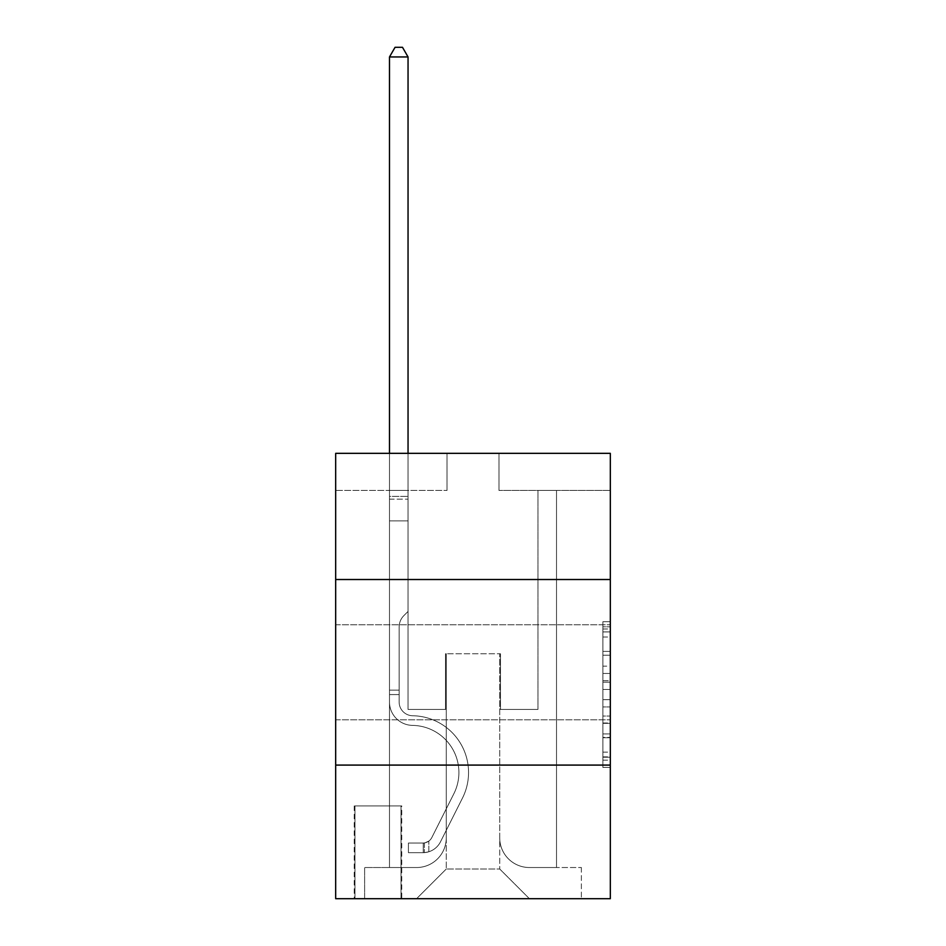 <?xml version="1.0" encoding="UTF-8"?>
<svg xmlns="http://www.w3.org/2000/svg" width="946" height="946" viewBox="0 0 946 946"><rect width="100%" height="100%" fill="white"/><g stroke="black" fill="none" stroke-linecap="round" stroke-linejoin="round"><path stroke-width="0.71" stroke-dasharray="4.73 3.55" d="M602.898 666.161L602.898 689.468L610.324 689.468L610.324 760.146L610.324 628.995L610.324 689.468L602.898 689.468L602.898 626.808L602.898 767.431L602.898 621.711L602.898 757.226L610.324 757.226L602.898 757.226L610.324 757.226L602.898 757.226L602.898 733.919L602.898 767.431L610.324 767.431L610.324 621.711L610.324 756.871L610.324 699.673L602.898 699.673L610.324 699.673L610.324 733.919L610.324 631.916L602.898 631.916L610.324 631.916L610.324 767.431L610.324 628.995L610.324 767.431L602.898 767.431L602.898 621.711L610.324 621.711L610.324 628.995L610.324 621.711L610.324 628.995L610.324 621.711L610.324 626.808L610.324 621.711L602.898 621.711L602.898 631.916L610.324 631.916L602.898 631.916L602.898 666.161L610.324 666.161M610.324 672.299L610.324 719.811L610.324 672.299M335.676 672.299L335.676 719.811L335.676 672.299M401.743 805.909L354.23 805.909L401.743 805.909L401.743 898.7L354.23 898.7L401.743 898.7M354.23 805.909L354.23 898.7M610.324 680.73L610.324 673.446L610.324 680.73L602.898 680.73L602.898 651.404L602.898 737.738L602.898 716.063L610.324 716.063L602.898 716.063L602.898 767.431L610.324 767.431L602.898 767.431L610.324 767.431L602.898 767.431L602.898 621.711L610.324 621.711L602.898 621.711L610.324 621.711L602.898 621.711L602.898 680.73L610.324 680.73M610.324 765.089L610.324 898.7L335.676 898.7L335.676 765.089L610.324 765.089L610.324 453.335L498.98 453.335L610.324 453.335L610.324 490.442L610.324 453.335L335.676 453.335L447.02 453.335L335.676 453.335L335.676 490.442L447.02 490.442L335.676 490.442L335.676 453.335L335.676 579.52L610.324 579.52L335.676 579.52L335.676 765.089L610.324 765.089L335.676 765.089M389.492 490.442L389.492 867.529L416.583 867.529A29.693 29.693 0 0 0 446.276 837.837L446.276 653.745L446.276 869.007L446.276 653.745L446.276 869.007L446.276 653.745L499.725 653.745L499.725 837.837A29.693 29.693 0 0 0 529.417 867.529L556.508 867.529L556.508 490.442L556.508 867.529L556.508 490.442L556.508 867.529L556.508 490.442L556.508 867.529L556.508 490.442L556.508 867.529L556.508 490.442L556.508 867.529L556.508 490.442L556.508 867.529L556.508 490.442L556.508 867.529L556.508 490.442L556.508 867.529L556.508 490.442L556.508 867.529L556.508 490.442L556.508 867.529L556.508 490.442L556.508 867.529L556.508 490.442L556.508 867.529L556.508 490.442L556.508 867.529L556.508 490.442L556.508 867.529L556.508 490.442L556.508 867.529L556.508 490.442L556.508 867.529L556.508 490.442L556.508 867.529L581.376 867.529L529.417 867.529L556.508 867.529L529.417 867.529L556.508 867.529L529.417 867.529L556.508 867.529L529.417 867.529L556.508 867.529L529.417 867.529L556.508 867.529L529.417 867.529L556.508 867.529L529.417 867.529L556.508 867.529L529.417 867.529L556.508 867.529L529.417 867.529L556.508 867.529L529.417 867.529L556.508 867.529L529.417 867.529L556.508 867.529L529.417 867.529L556.508 867.529L529.417 867.529L556.508 867.529L529.417 867.529L556.508 867.529L529.417 867.529L556.508 867.529L529.417 867.529L556.508 867.529L556.508 490.442L537.955 490.442L556.508 490.442L537.955 490.442L556.508 490.442L537.955 490.442L556.508 490.442L537.955 490.442L556.508 490.442L537.955 490.442L556.508 490.442L537.955 490.442L556.508 490.442L537.955 490.442L556.508 490.442L537.955 490.442L556.508 490.442L537.955 490.442L556.508 490.442L537.955 490.442L556.508 490.442L537.955 490.442L556.508 490.442L537.955 490.442L556.508 490.442L537.955 490.442L556.508 490.442L537.955 490.442L556.508 490.442L537.955 490.442L556.508 490.442L537.955 490.442L556.508 490.442L537.955 490.442L556.508 490.442L537.955 490.442L556.508 490.442L556.508 867.529L529.417 867.529A29.693 29.693 0 0 1 499.725 837.837A29.693 29.693 0 0 0 529.417 867.529A29.693 29.693 0 0 1 499.725 837.837A29.693 29.693 0 0 0 529.417 867.529A29.693 29.693 0 0 1 499.725 837.837A29.693 29.693 0 0 0 529.417 867.529A29.693 29.693 0 0 1 499.725 837.837A29.693 29.693 0 0 0 529.417 867.529A29.693 29.693 0 0 1 499.725 837.837A29.693 29.693 0 0 0 529.417 867.529A29.693 29.693 0 0 1 499.725 837.837A29.693 29.693 0 0 0 529.417 867.529A29.693 29.693 0 0 1 499.725 837.837A29.693 29.693 0 0 0 529.417 867.529A29.693 29.693 0 0 1 499.725 837.837A29.693 29.693 0 0 0 529.417 867.529A29.693 29.693 0 0 1 499.725 837.837A29.693 29.693 0 0 0 529.417 867.529A29.693 29.693 0 0 1 499.725 837.837A29.693 29.693 0 0 0 529.417 867.529A29.693 29.693 0 0 1 499.725 837.837A29.693 29.693 0 0 0 529.417 867.529A29.693 29.693 0 0 1 499.725 837.837A29.693 29.693 0 0 0 529.417 867.529A29.693 29.693 0 0 1 499.725 837.837A29.693 29.693 0 0 0 529.417 867.529A29.693 29.693 0 0 1 499.725 837.837A29.693 29.693 0 0 0 529.417 867.529A29.693 29.693 0 0 1 499.725 837.837A29.693 29.693 0 0 0 529.417 867.529A29.693 29.693 0 0 1 499.725 837.837A29.693 29.693 0 0 0 529.417 867.529A29.693 29.693 0 0 1 499.725 837.837L499.725 653.745L499.725 869.007L446.276 869.007L499.725 869.007L529.417 898.7L581.376 898.7L416.583 898.7L529.417 898.7L499.725 869.007L529.417 898.7L499.725 869.007L499.725 653.745L499.725 869.007L499.725 653.745L445.531 653.745L445.531 709.417L408.045 709.417L408.045 490.442L389.492 490.442L389.492 867.529L416.583 867.529A29.693 29.693 0 0 0 446.276 837.837L446.276 653.745L445.531 653.745L445.531 709.417L408.045 709.417L408.045 490.442L389.492 490.442L389.492 867.529L416.583 867.529L364.624 867.529L416.583 867.529L389.492 867.529L389.492 490.442L389.492 867.529L389.492 490.442L389.492 867.529L389.492 490.442L389.492 867.529L389.492 490.442L389.492 867.529L389.492 490.442L389.492 867.529L389.492 490.442L389.492 867.529L389.492 490.442L389.492 867.529L389.492 490.442L389.492 867.529L389.492 490.442L389.492 867.529L389.492 490.442L389.492 867.529L389.492 490.442L389.492 867.529L389.492 490.442L389.492 867.529L389.492 490.442L389.492 867.529L389.492 490.442L389.492 867.529L389.492 490.442L389.492 867.529L389.492 490.442L408.045 490.442L389.492 490.442L408.045 490.442L389.492 490.442L408.045 490.442L389.492 490.442L408.045 490.442L389.492 490.442L408.045 490.442L389.492 490.442L408.045 490.442L389.492 490.442L408.045 490.442L389.492 490.442L408.045 490.442L389.492 490.442L408.045 490.442L389.492 490.442L408.045 490.442L389.492 490.442L408.045 490.442L389.492 490.442L408.045 490.442L389.492 490.442L408.045 490.442L389.492 490.442L408.045 490.442L389.492 490.442L408.045 490.442L389.492 490.442L408.045 490.442L389.492 490.442L408.045 490.442L389.492 490.442L389.492 867.529L389.492 490.442M446.276 837.837L446.276 653.745L445.531 653.745L445.531 709.417L408.045 709.417L408.045 490.442L408.045 709.417L408.045 490.442L408.045 709.417L408.045 490.442L408.045 709.417L408.045 490.442L408.045 709.417L408.045 490.442L408.045 709.417L408.045 490.442L408.045 709.417L408.045 490.442L408.045 709.417L408.045 490.442L408.045 709.417L408.045 490.442L408.045 709.417L408.045 490.442L408.045 709.417L408.045 490.442L408.045 709.417L408.045 490.442L408.045 709.417L408.045 490.442L408.045 709.417L408.045 490.442L408.045 709.417L408.045 490.442L408.045 709.417L408.045 490.442L408.045 709.417L408.045 490.442L408.045 709.417L445.531 709.417L408.045 709.417L445.531 709.417L408.045 709.417L445.531 709.417L408.045 709.417L445.531 709.417L408.045 709.417L445.531 709.417L408.045 709.417L445.531 709.417L408.045 709.417L445.531 709.417L408.045 709.417L445.531 709.417L408.045 709.417L445.531 709.417L408.045 709.417L445.531 709.417L408.045 709.417L445.531 709.417L408.045 709.417L445.531 709.417L408.045 709.417L445.531 709.417L408.045 709.417L445.531 709.417L408.045 709.417L445.531 709.417L408.045 709.417L445.531 709.417L408.045 709.417L445.531 709.417L445.531 653.745L445.531 709.417L445.531 653.745L445.531 709.417L445.531 653.745L445.531 709.417L445.531 653.745L445.531 709.417L445.531 653.745L445.531 709.417L445.531 653.745L445.531 709.417L445.531 653.745L445.531 709.417L445.531 653.745L445.531 709.417L445.531 653.745L445.531 709.417L445.531 653.745L445.531 709.417L445.531 653.745L445.531 709.417L445.531 653.745L445.531 709.417L445.531 653.745L445.531 709.417L445.531 653.745L445.531 709.417L445.531 653.745L445.531 709.417L445.531 653.745L445.531 709.417L445.531 653.745L446.276 653.745L445.531 653.745L446.276 653.745L445.531 653.745L446.276 653.745L445.531 653.745L446.276 653.745L445.531 653.745L446.276 653.745L445.531 653.745L446.276 653.745L445.531 653.745L446.276 653.745L445.531 653.745L446.276 653.745L445.531 653.745L446.276 653.745L445.531 653.745L446.276 653.745L445.531 653.745L446.276 653.745L445.531 653.745L446.276 653.745L445.531 653.745L446.276 653.745L445.531 653.745L446.276 653.745L445.531 653.745L446.276 653.745L445.531 653.745L446.276 653.745L445.531 653.745L446.276 653.745L446.276 837.837A29.693 29.693 0 0 1 416.583 867.529A29.693 29.693 0 0 0 446.276 837.837A29.693 29.693 0 0 1 416.583 867.529A29.693 29.693 0 0 0 446.276 837.837A29.693 29.693 0 0 1 416.583 867.529A29.693 29.693 0 0 0 446.276 837.837A29.693 29.693 0 0 1 416.583 867.529A29.693 29.693 0 0 0 446.276 837.837A29.693 29.693 0 0 1 416.583 867.529A29.693 29.693 0 0 0 446.276 837.837A29.693 29.693 0 0 1 416.583 867.529A29.693 29.693 0 0 0 446.276 837.837A29.693 29.693 0 0 1 416.583 867.529A29.693 29.693 0 0 0 446.276 837.837A29.693 29.693 0 0 1 416.583 867.529A29.693 29.693 0 0 0 446.276 837.837A29.693 29.693 0 0 1 416.583 867.529A29.693 29.693 0 0 0 446.276 837.837A29.693 29.693 0 0 1 416.583 867.529A29.693 29.693 0 0 0 446.276 837.837A29.693 29.693 0 0 1 416.583 867.529A29.693 29.693 0 0 0 446.276 837.837A29.693 29.693 0 0 1 416.583 867.529A29.693 29.693 0 0 0 446.276 837.837A29.693 29.693 0 0 1 416.583 867.529A29.693 29.693 0 0 0 446.276 837.837A29.693 29.693 0 0 1 416.583 867.529A29.693 29.693 0 0 0 446.276 837.837A29.693 29.693 0 0 1 416.583 867.529A29.693 29.693 0 0 0 446.276 837.837A29.693 29.693 0 0 1 416.583 867.529A29.693 29.693 0 0 0 446.276 837.837M610.324 490.442L498.98 490.442L610.324 490.442M354.975 898.7L400.998 898.7L354.975 898.7L354.975 805.909L400.998 805.909L400.998 898.7L400.998 805.909L354.975 805.909L354.975 898.7M364.624 898.7L416.583 898.7L446.276 869.007L416.583 898.7L446.276 869.007L416.583 898.7L364.624 898.7L364.624 867.529L364.624 898.7M500.469 653.745L499.725 653.745L500.469 653.745L499.725 653.745L500.469 653.745L499.725 653.745L500.469 653.745L499.725 653.745L500.469 653.745L499.725 653.745L500.469 653.745L499.725 653.745L500.469 653.745L499.725 653.745L500.469 653.745L499.725 653.745L500.469 653.745L499.725 653.745L500.469 653.745L499.725 653.745L500.469 653.745L499.725 653.745L500.469 653.745L499.725 653.745L500.469 653.745L499.725 653.745L500.469 653.745L499.725 653.745L500.469 653.745L499.725 653.745L500.469 653.745L499.725 653.745L500.469 653.745L499.725 653.745L500.469 653.745L499.725 653.745L500.469 653.745L500.469 709.417L500.469 653.745M498.98 490.442L498.98 453.335L498.98 490.442M447.02 490.442L447.02 453.335L447.02 490.442M581.376 867.529L581.376 898.7L581.376 867.529M537.955 490.442L537.955 709.417L500.469 709.417L537.955 709.417L500.469 709.417L537.955 709.417L500.469 709.417L537.955 709.417L500.469 709.417L537.955 709.417L500.469 709.417L537.955 709.417L500.469 709.417L537.955 709.417L500.469 709.417L537.955 709.417L500.469 709.417L537.955 709.417L500.469 709.417L537.955 709.417L500.469 709.417L537.955 709.417L500.469 709.417L537.955 709.417L500.469 709.417L537.955 709.417L500.469 709.417L537.955 709.417L500.469 709.417L537.955 709.417L500.469 709.417L537.955 709.417L500.469 709.417L537.955 709.417L500.469 709.417L537.955 709.417L500.469 709.417L537.955 709.417L537.955 490.442M610.324 579.52L335.676 579.52M602.898 689.468L610.324 689.468L602.898 689.468M602.898 626.808L602.898 621.711L602.898 626.808L610.324 626.808L602.898 626.808M602.898 737.372L602.898 706.958L602.898 737.372L610.324 737.372L602.898 737.372M602.898 706.958L602.898 699.673L610.324 699.673L602.898 699.673L602.898 706.958L610.324 706.958L602.898 706.958M602.898 651.404L602.898 631.916L602.898 651.404L610.324 651.404L602.898 651.404M602.898 621.711L610.324 621.711L602.898 621.711L602.898 628.995L602.898 621.711L610.324 621.711M602.898 767.431L610.324 767.431L602.898 767.431L602.898 760.146L602.898 767.431M389.492 694.577L389.492 56.949L389.492 520.879L389.492 56.949L408.045 56.949L408.045 496.378L408.045 56.949L389.492 56.949L395.061 47.3L402.488 47.3L395.061 47.3L389.492 56.949L389.492 520.879L389.492 56.949L408.045 56.949L402.488 47.3L408.045 56.949L408.045 520.879L389.492 520.879L389.492 56.949L395.061 47.3L402.488 47.3L395.061 47.3L389.492 56.949L389.492 520.879L389.492 56.949L408.045 56.949L389.492 56.949L395.061 47.3L402.488 47.3L408.045 56.949L402.488 47.3L395.061 47.3L389.492 56.949L389.492 520.879L389.492 56.949L408.045 56.949L408.045 496.378L408.045 56.949L389.492 56.949L395.061 47.3L402.488 47.3L408.045 56.949L402.488 47.3L395.061 47.3L389.492 56.949L389.492 520.879L389.492 56.949L408.045 56.949L408.045 499.157L408.045 56.949L389.492 56.949L395.061 47.3L402.488 47.3L408.045 56.949L402.488 47.3L395.061 47.3L389.492 56.949L389.492 520.879L389.492 56.949L408.045 56.949L408.045 611.435L403.871 615.621A16.129 16.129 0 0 0 399.141 627.021A16.129 16.129 0 0 1 403.871 615.621L408.045 611.435L408.045 520.879L389.492 520.879L389.492 56.949L395.061 47.3L402.488 47.3L408.045 56.949L389.492 56.949L389.492 520.879L389.492 56.949L408.045 56.949L402.488 47.3L395.061 47.3L389.492 56.949L395.061 47.3L402.488 47.3L408.045 56.949L408.045 496.378L408.045 56.949L389.492 56.949L389.492 520.879L389.492 56.949L408.045 56.949L402.488 47.3L395.061 47.3L389.492 56.949L395.061 47.3L402.488 47.3L408.045 56.949L408.045 499.157L408.045 56.949L389.492 56.949L389.492 520.879L389.492 56.949L408.045 56.949L402.488 47.3L395.061 47.3L389.492 56.949L395.061 47.3L402.488 47.3L408.045 56.949L408.045 520.879L408.045 56.949L389.492 56.949L389.492 702.015A23.378 23.378 0 0 0 412.503 725.393A23.378 23.378 0 0 1 389.492 702.015L389.492 520.879L408.045 520.879L408.045 611.435L403.871 615.621A16.129 16.129 0 0 0 399.141 627.021A16.129 16.129 0 0 1 403.871 615.621L408.045 611.435L408.045 520.879L389.492 520.879L389.492 702.015A23.378 23.378 0 0 0 412.503 725.393A23.378 23.378 0 0 1 389.492 702.015L389.492 520.879L408.045 520.879L408.045 499.157L408.045 611.435L403.871 615.621A16.129 16.129 0 0 0 399.141 627.021A16.129 16.129 0 0 1 403.871 615.621L408.045 611.435L408.045 520.879L389.492 520.879L389.492 702.015A23.378 23.378 0 0 0 412.503 725.393A23.378 23.378 0 0 1 389.492 702.015L389.492 520.879L408.045 520.879L408.045 496.378L408.045 611.435L403.871 615.621A16.129 16.129 0 0 0 399.141 627.021A16.129 16.129 0 0 1 403.871 615.621L408.045 611.435L408.045 520.879L389.492 520.879L389.492 702.015A23.378 23.378 0 0 0 412.503 725.393A47.134 47.134 0 0 1 453.879 793.694A47.134 47.134 0 0 0 412.503 725.393A23.378 23.378 0 0 1 389.492 702.015L389.492 520.879L408.045 520.879L408.045 56.949L402.488 47.3L395.061 47.3L389.492 56.949L408.045 56.949L408.045 611.435L403.871 615.621A16.129 16.129 0 0 0 399.141 627.021A16.129 16.129 0 0 1 403.871 615.621L408.045 611.435L408.045 520.879L389.492 520.879L389.492 702.015A23.378 23.378 0 0 0 412.503 725.393A23.378 23.378 0 0 1 389.492 702.015L389.492 520.879L408.045 520.879L408.045 56.949L389.492 56.949L395.061 47.3L402.488 47.3L408.045 56.949L402.488 47.3L395.061 47.3L389.492 56.949L389.492 496.378L389.492 56.949L408.045 56.949L408.045 611.435L403.871 615.621A16.129 16.129 0 0 0 399.141 627.021A16.129 16.129 0 0 1 403.871 615.621L408.045 611.435L408.045 520.879L389.492 520.879L389.492 702.015A23.378 23.378 0 0 0 412.503 725.393A23.378 23.378 0 0 1 389.492 702.015L389.492 520.879L408.045 520.879L408.045 56.949L389.492 56.949L395.061 47.3L402.488 47.3L408.045 56.949L402.488 47.3L395.061 47.3L389.492 56.949L389.492 499.157L389.492 56.949L408.045 56.949L408.045 611.435L403.871 615.621A16.129 16.129 0 0 0 399.141 627.021A16.129 16.129 0 0 1 403.871 615.621L408.045 611.435L408.045 520.879L389.492 520.879L389.492 702.015A23.378 23.378 0 0 0 412.503 725.393A47.134 47.134 0 0 1 453.879 793.694A47.134 47.134 0 0 0 412.503 725.393A23.378 23.378 0 0 1 389.492 702.015L389.492 520.879L408.045 520.879L408.045 56.949L389.492 56.949L395.061 47.3L402.488 47.3L408.045 56.949L402.488 47.3L395.061 47.3L389.492 56.949L389.492 520.879L408.045 520.879L408.045 611.435L403.871 615.621A16.129 16.129 0 0 0 399.141 627.021A16.129 16.129 0 0 1 403.871 615.621L408.045 611.435L408.045 499.157L408.045 520.879L389.492 520.879L389.492 702.015A23.378 23.378 0 0 0 412.503 725.393A23.378 23.378 0 0 1 389.492 702.015L389.492 520.879L408.045 520.879L408.045 611.435L403.871 615.621A16.129 16.129 0 0 0 399.141 627.021A16.129 16.129 0 0 1 403.871 615.621L408.045 611.435L408.045 496.378L408.045 520.879L389.492 520.879L389.492 702.015A23.378 23.378 0 0 0 412.503 725.393A23.378 23.378 0 0 1 389.492 702.015L389.492 520.879L408.045 520.879L408.045 611.435L403.871 615.621A16.129 16.129 0 0 0 399.141 627.021A16.129 16.129 0 0 1 403.871 615.621L408.045 611.435L408.045 56.949L408.045 520.879L389.492 520.879L389.492 702.015A23.378 23.378 0 0 0 412.503 725.393A47.134 47.134 0 0 1 453.879 793.694A47.134 47.134 0 0 0 412.503 725.393A23.378 23.378 0 0 1 389.492 702.015L389.492 520.879L408.045 520.879L408.045 611.435L403.871 615.621A16.129 16.129 0 0 0 399.141 627.021A16.129 16.129 0 0 1 403.871 615.621L408.045 611.435L408.045 56.949L389.492 56.949L408.045 56.949L402.488 47.3L408.045 56.949L408.045 520.879L389.492 520.879L389.492 702.015A23.378 23.378 0 0 0 412.503 725.393A23.378 23.378 0 0 1 389.492 702.015L389.492 520.879L408.045 520.879L408.045 611.435L403.871 615.621A16.129 16.129 0 0 0 399.141 627.021A16.129 16.129 0 0 1 403.871 615.621L408.045 611.435L408.045 56.949L389.492 56.949L395.061 47.3L402.488 47.3L395.061 47.3L389.492 56.949L389.492 496.378L389.492 56.949L408.045 56.949L402.488 47.3L408.045 56.949L408.045 520.879L389.492 520.879L389.492 702.015A23.378 23.378 0 0 0 412.503 725.393A23.378 23.378 0 0 1 389.492 702.015L389.492 520.879L408.045 520.879L408.045 611.435L403.871 615.621A16.129 16.129 0 0 0 399.141 627.021A16.129 16.129 0 0 1 403.871 615.621L408.045 611.435L408.045 56.949L389.492 56.949L395.061 47.3L402.488 47.3L395.061 47.3L389.492 56.949L389.492 499.157L389.492 56.949L408.045 56.949L402.488 47.3L408.045 56.949L408.045 520.879L389.492 520.879L389.492 702.015A23.378 23.378 0 0 0 412.503 725.393A47.134 47.134 0 0 1 453.879 793.694L431.849 837.506L453.879 793.694A47.134 47.134 0 0 0 412.503 725.393A23.378 23.378 0 0 1 389.492 702.015L389.492 520.879L408.045 520.879L408.045 611.435L403.871 615.621A16.129 16.129 0 0 0 399.141 627.021A16.129 16.129 0 0 1 403.871 615.621L408.045 611.435L408.045 56.949L389.492 56.949L395.061 47.3L402.488 47.3L395.061 47.3L389.492 56.949L389.492 702.015A23.378 23.378 0 0 0 412.503 725.393A23.378 23.378 0 0 1 389.492 702.015L389.492 520.879L408.045 520.879L408.045 611.435L403.871 615.621A16.129 16.129 0 0 0 399.141 627.021A16.129 16.129 0 0 1 403.871 615.621L408.045 611.435L408.045 520.879L389.492 520.879L389.492 702.015A23.378 23.378 0 0 0 412.503 725.393A23.378 23.378 0 0 1 389.492 702.015L389.492 520.879L408.045 520.879L408.045 499.157L408.045 611.435L403.871 615.621A16.129 16.129 0 0 0 399.141 627.021A16.129 16.129 0 0 1 403.871 615.621L408.045 611.435L408.045 520.879L389.492 520.879L389.492 702.015A23.378 23.378 0 0 0 412.503 725.393A47.134 47.134 0 0 1 453.879 793.694A47.134 47.134 0 0 0 412.503 725.393A23.378 23.378 0 0 1 389.492 702.015L389.492 520.879L408.045 520.879L408.045 496.378L408.045 611.435L403.871 615.621A16.129 16.129 0 0 0 399.141 627.021A16.129 16.129 0 0 1 403.871 615.621L408.045 611.435L408.045 520.879L389.492 520.879L389.492 702.015A23.378 23.378 0 0 0 412.503 725.393A23.378 23.378 0 0 1 389.492 702.015L389.492 520.879L408.045 520.879L408.045 56.949L402.488 47.3L408.045 56.949L408.045 611.435L403.871 615.621A16.129 16.129 0 0 0 399.141 627.021A16.129 16.129 0 0 1 403.871 615.621L408.045 611.435L408.045 520.879L389.492 520.879L389.492 702.015L389.492 694.577L399.141 694.577L399.141 690.119L389.492 690.119L399.141 690.119L399.141 702.015L399.141 627.021L399.141 702.015A13.729 13.729 0 0 0 412.657 715.744A13.729 13.729 0 0 1 399.141 702.015L399.141 627.021L399.141 702.015L399.141 690.119L389.492 690.119L399.141 690.119L399.141 702.015A13.729 13.729 0 0 0 412.657 715.744A13.729 13.729 0 0 1 399.141 702.015L399.141 627.021L399.141 702.015A13.729 13.729 0 0 0 412.657 715.744A13.729 13.729 0 0 1 399.141 702.015L399.141 627.021L399.141 702.015L399.141 690.119L389.492 690.119L399.141 690.119L399.141 702.015A13.729 13.729 0 0 0 412.657 715.744A56.784 56.784 0 0 1 462.499 798.022A56.784 56.784 0 0 0 412.657 715.744A13.729 13.729 0 0 1 399.141 702.015L399.141 627.021L399.141 702.015A13.729 13.729 0 0 0 412.657 715.744A13.729 13.729 0 0 1 399.141 702.015L399.141 627.021L399.141 702.015L399.141 690.119L389.492 690.119L399.141 690.119L399.141 702.015A13.729 13.729 0 0 0 412.657 715.744A13.729 13.729 0 0 1 399.141 702.015L399.141 627.021L399.141 702.015A13.729 13.729 0 0 0 412.657 715.744A56.784 56.784 0 0 1 462.499 798.022A56.784 56.784 0 0 0 412.657 715.744A13.729 13.729 0 0 1 399.141 702.015L399.141 627.021L399.141 702.015L399.141 690.119L389.492 690.119L399.141 690.119L399.141 702.015A13.729 13.729 0 0 0 412.657 715.744A13.729 13.729 0 0 1 399.141 702.015L399.141 627.021L399.141 702.015A13.729 13.729 0 0 0 412.657 715.744A13.729 13.729 0 0 1 399.141 702.015L399.141 627.021L399.141 702.015L399.141 690.119L389.492 690.119L399.141 690.119L399.141 702.015A13.729 13.729 0 0 0 412.657 715.744A56.784 56.784 0 0 1 462.499 798.022A56.784 56.784 0 0 0 412.657 715.744A13.729 13.729 0 0 1 399.141 702.015L399.141 627.021L399.141 702.015A13.729 13.729 0 0 0 412.657 715.744A13.729 13.729 0 0 1 399.141 702.015L399.141 627.021L399.141 702.015L399.141 690.119L389.492 690.119L399.141 690.119L399.141 702.015A13.729 13.729 0 0 0 412.657 715.744A13.729 13.729 0 0 1 399.141 702.015L399.141 627.021L399.141 702.015A13.729 13.729 0 0 0 412.657 715.744A56.784 56.784 0 0 1 462.499 798.022L440.469 841.845L462.499 798.022A56.784 56.784 0 0 0 412.657 715.744A13.729 13.729 0 0 1 399.141 702.015L399.141 627.021L399.141 702.015L399.141 690.119L389.492 690.119L399.141 690.119L399.141 702.015A13.729 13.729 0 0 0 412.657 715.744A13.729 13.729 0 0 1 399.141 702.015L399.141 627.021L399.141 702.015A13.729 13.729 0 0 0 412.657 715.744A13.729 13.729 0 0 1 399.141 702.015L399.141 627.021L399.141 702.015L399.141 690.119L389.492 690.119L399.141 690.119L399.141 702.015A13.729 13.729 0 0 0 412.657 715.744A56.784 56.784 0 0 1 462.499 798.022A56.784 56.784 0 0 0 412.657 715.744A13.729 13.729 0 0 1 399.141 702.015L399.141 627.021L399.141 702.015A13.729 13.729 0 0 0 412.657 715.744A13.729 13.729 0 0 1 399.141 702.015L399.141 627.021L399.141 702.015L399.141 694.577L389.492 694.577M423.264 852.677A19.665 19.665 0 0 0 440.469 841.845L462.499 798.022A56.784 56.784 0 0 0 412.657 715.744A13.729 13.729 0 0 1 399.141 702.015A13.729 13.729 0 0 0 412.657 715.744A56.784 56.784 0 0 1 462.499 798.022L440.469 841.845L462.499 798.022A56.784 56.784 0 0 0 412.657 715.744A13.729 13.729 0 0 1 399.141 702.015A13.729 13.729 0 0 0 412.657 715.744A13.729 13.729 0 0 1 399.141 702.015A13.729 13.729 0 0 0 412.657 715.744A56.784 56.784 0 0 1 462.499 798.022A56.784 56.784 0 0 0 412.657 715.744A13.729 13.729 0 0 1 399.141 702.015A13.729 13.729 0 0 0 412.657 715.744A56.784 56.784 0 0 1 462.499 798.022A56.784 56.784 0 0 0 412.657 715.744A13.729 13.729 0 0 1 399.141 702.015A13.729 13.729 0 0 0 412.657 715.744A13.729 13.729 0 0 1 399.141 702.015A13.729 13.729 0 0 0 412.657 715.744A56.784 56.784 0 0 1 462.499 798.022L440.469 841.845A19.665 19.665 0 0 1 428.834 851.755A19.665 19.665 0 0 0 440.469 841.845L462.499 798.022A56.784 56.784 0 0 0 412.657 715.744A13.729 13.729 0 0 1 399.141 702.015A13.729 13.729 0 0 0 412.657 715.744A56.784 56.784 0 0 1 462.499 798.022A56.784 56.784 0 0 0 412.657 715.744A13.729 13.729 0 0 1 399.141 702.015A13.729 13.729 0 0 0 412.657 715.744A13.729 13.729 0 0 1 399.141 702.015A13.729 13.729 0 0 0 412.657 715.744A56.784 56.784 0 0 1 462.499 798.022A56.784 56.784 0 0 0 412.657 715.744A13.729 13.729 0 0 1 399.141 702.015A13.729 13.729 0 0 0 412.657 715.744A56.784 56.784 0 0 1 462.499 798.022L440.469 841.845L462.499 798.022A56.784 56.784 0 0 0 412.657 715.744A13.729 13.729 0 0 1 399.141 702.015A13.729 13.729 0 0 0 412.657 715.744A13.729 13.729 0 0 1 399.141 702.015A13.729 13.729 0 0 0 412.657 715.744A56.784 56.784 0 0 1 462.499 798.022A56.784 56.784 0 0 0 412.657 715.744A13.729 13.729 0 0 1 399.141 702.015A13.729 13.729 0 0 0 412.657 715.744A56.784 56.784 0 0 1 462.499 798.022A56.784 56.784 0 0 0 412.657 715.744A13.729 13.729 0 0 1 399.141 702.015A13.729 13.729 0 0 0 412.657 715.744A13.729 13.729 0 0 1 399.141 702.015A13.729 13.729 0 0 0 412.657 715.744A56.784 56.784 0 0 1 462.499 798.022L440.469 841.845L462.499 798.022A56.784 56.784 0 0 0 412.657 715.744A13.729 13.729 0 0 1 399.141 702.015A13.729 13.729 0 0 0 412.657 715.744A56.784 56.784 0 0 1 462.499 798.022A56.784 56.784 0 0 0 412.657 715.744A13.729 13.729 0 0 1 399.141 702.015A13.729 13.729 0 0 0 412.657 715.744A13.729 13.729 0 0 1 399.141 702.015A13.729 13.729 0 0 0 412.657 715.744A56.784 56.784 0 0 1 462.499 798.022A56.784 56.784 0 0 0 412.657 715.744A13.729 13.729 0 0 1 399.141 702.015A13.729 13.729 0 0 0 412.657 715.744A56.784 56.784 0 0 1 462.499 798.022L440.469 841.845A19.665 19.665 0 0 1 428.834 851.755C423.11 852.973 423.11 852.973 428.834 851.755C423.11 852.973 423.11 852.973 428.834 851.755A19.665 19.665 0 0 0 440.469 841.845L462.499 798.022A56.784 56.784 0 0 0 412.657 715.744A56.784 56.784 0 0 1 462.499 798.022A56.784 56.784 0 0 0 412.657 715.744A56.784 56.784 0 0 1 462.499 798.022L440.469 841.845L462.499 798.022A56.784 56.784 0 0 0 412.657 715.744A56.784 56.784 0 0 1 462.499 798.022L440.469 841.845L462.499 798.022A56.784 56.784 0 0 0 412.657 715.744A56.784 56.784 0 0 1 462.499 798.022A56.784 56.784 0 0 0 412.657 715.744A56.784 56.784 0 0 1 462.499 798.022L440.469 841.845A19.665 19.665 0 0 1 428.834 851.755C423.11 852.973 423.11 852.973 428.834 851.755C423.11 852.973 423.11 852.973 428.834 851.755A19.665 19.665 0 0 0 440.469 841.845L462.499 798.022A56.784 56.784 0 0 0 412.657 715.744A56.784 56.784 0 0 1 462.499 798.022L440.469 841.845L462.499 798.022A56.784 56.784 0 0 0 412.657 715.744A56.784 56.784 0 0 1 462.499 798.022A56.784 56.784 0 0 0 412.657 715.744A56.784 56.784 0 0 1 462.499 798.022L440.469 841.845L462.499 798.022A56.784 56.784 0 0 0 412.657 715.744A56.784 56.784 0 0 1 462.499 798.022L440.469 841.845A19.665 19.665 0 0 1 428.834 851.755C423.11 852.973 423.11 852.973 428.834 851.755C423.11 852.973 423.11 852.973 428.834 851.755A19.665 19.665 0 0 0 440.469 841.845L462.499 798.022A56.784 56.784 0 0 0 412.657 715.744A56.784 56.784 0 0 1 462.499 798.022A56.784 56.784 0 0 0 412.657 715.744A56.784 56.784 0 0 1 462.499 798.022L440.469 841.845L462.499 798.022A56.784 56.784 0 0 0 412.657 715.744A56.784 56.784 0 0 1 462.499 798.022L440.469 841.845L462.499 798.022A56.784 56.784 0 0 0 412.657 715.744A56.784 56.784 0 0 1 462.499 798.022A56.784 56.784 0 0 0 412.657 715.744A56.784 56.784 0 0 1 462.499 798.022L440.469 841.845A19.665 19.665 0 0 1 428.834 851.755C423.11 852.973 423.11 852.973 428.834 851.755C423.11 852.973 423.11 852.973 428.834 851.755A19.665 19.665 0 0 0 440.469 841.845L462.499 798.022A56.784 56.784 0 0 0 412.657 715.744A56.784 56.784 0 0 1 462.499 798.022L440.469 841.845L462.499 798.022A56.784 56.784 0 0 0 412.657 715.744A56.784 56.784 0 0 1 462.499 798.022A56.784 56.784 0 0 0 412.657 715.744A56.784 56.784 0 0 1 462.499 798.022L440.469 841.845L462.499 798.022A56.784 56.784 0 0 0 412.657 715.744A56.784 56.784 0 0 1 462.499 798.022L440.469 841.845A19.665 19.665 0 0 1 428.834 851.755C423.11 852.973 423.11 852.973 428.834 851.755C423.11 852.973 423.11 852.973 428.834 851.755A19.665 19.665 0 0 0 440.469 841.845L462.499 798.022L440.469 841.845A19.665 19.665 0 0 1 428.834 851.755C423.11 852.973 423.11 852.973 428.834 851.755C423.11 852.973 423.11 852.973 428.834 851.755A19.665 19.665 0 0 0 440.469 841.845L462.499 798.022L440.469 841.845A19.665 19.665 0 0 1 428.834 851.755C423.11 852.973 423.11 852.973 428.834 851.755C423.11 852.973 423.11 852.973 428.834 851.755A19.665 19.665 0 0 0 440.469 841.845L462.499 798.022L440.469 841.845A19.665 19.665 0 0 1 428.834 851.755C423.11 852.973 423.11 852.973 428.834 851.755C423.11 852.973 423.11 852.973 428.834 851.755A19.665 19.665 0 0 0 440.469 841.845L462.499 798.022L440.469 841.845A19.665 19.665 0 0 1 428.834 851.755C423.11 852.973 423.11 852.973 428.834 851.755C423.11 852.973 423.11 852.973 428.834 851.755A19.665 19.665 0 0 0 440.469 841.845L462.499 798.022L440.469 841.845A19.665 19.665 0 0 1 428.834 851.755C423.11 852.973 423.11 852.973 428.834 851.755C423.11 852.973 423.11 852.973 428.834 851.755A19.665 19.665 0 0 0 440.469 841.845L462.499 798.022L440.469 841.845A19.665 19.665 0 0 1 428.834 851.755C423.11 852.973 423.11 852.973 428.834 851.755C423.11 852.973 423.11 852.973 428.834 851.755A19.665 19.665 0 0 0 440.469 841.845L462.499 798.022L440.469 841.845A19.665 19.665 0 0 1 428.834 851.755C423.11 852.973 423.11 852.973 428.834 851.755C423.11 852.973 423.11 852.973 428.834 851.755A19.665 19.665 0 0 0 440.469 841.845L462.499 798.022L440.469 841.845A19.665 19.665 0 0 1 428.834 851.755C423.11 852.973 423.11 852.973 428.834 851.755C423.11 852.973 423.11 852.973 428.834 851.755A19.665 19.665 0 0 0 440.469 841.845L462.499 798.022L440.469 841.845A19.665 19.665 0 0 1 428.834 851.755C423.11 852.973 423.11 852.973 428.834 851.755C423.11 852.973 423.11 852.973 428.834 851.755A19.665 19.665 0 0 0 440.469 841.845L462.499 798.022L440.469 841.845A19.665 19.665 0 0 1 428.834 851.755C423.11 852.973 423.11 852.973 428.834 851.755C423.11 852.973 423.11 852.973 428.834 851.755A19.665 19.665 0 0 0 440.469 841.845L462.499 798.022L440.469 841.845A19.665 19.665 0 0 1 428.834 851.755C423.11 852.973 423.11 852.973 428.834 851.755C423.11 852.973 423.11 852.973 428.834 851.755A19.665 19.665 0 0 0 440.469 841.845L462.499 798.022L440.469 841.845A19.665 19.665 0 0 1 428.834 851.755C423.11 852.973 423.11 852.973 428.834 851.755C423.11 852.973 423.11 852.973 428.834 851.755A19.665 19.665 0 0 0 440.469 841.845A19.665 19.665 0 0 1 423.264 852.677L423.264 843.016A10.016 10.016 0 0 0 431.849 837.506L453.879 793.694A47.134 47.134 0 0 0 412.503 725.393A23.378 23.378 0 0 1 389.492 702.015A23.378 23.378 0 0 0 412.503 725.393A47.134 47.134 0 0 1 453.879 793.694L431.849 837.506L453.879 793.694A47.134 47.134 0 0 0 412.503 725.393A23.378 23.378 0 0 1 389.492 702.015A23.378 23.378 0 0 0 412.503 725.393A23.378 23.378 0 0 1 389.492 702.015A23.378 23.378 0 0 0 412.503 725.393A47.134 47.134 0 0 1 453.879 793.694A47.134 47.134 0 0 0 412.503 725.393A23.378 23.378 0 0 1 389.492 702.015A23.378 23.378 0 0 0 412.503 725.393A47.134 47.134 0 0 1 453.879 793.694A47.134 47.134 0 0 0 412.503 725.393A23.378 23.378 0 0 1 389.492 702.015A23.378 23.378 0 0 0 412.503 725.393A23.378 23.378 0 0 1 389.492 702.015A23.378 23.378 0 0 0 412.503 725.393A47.134 47.134 0 0 1 453.879 793.694L431.849 837.506A10.016 10.016 0 0 1 428.834 841.077C423.217 843.666 423.217 843.666 428.834 841.077C423.217 843.666 423.217 843.666 428.834 841.077A10.016 10.016 0 0 0 431.849 837.506L453.879 793.694A47.134 47.134 0 0 0 412.503 725.393A23.378 23.378 0 0 1 389.492 702.015A23.378 23.378 0 0 0 412.503 725.393A47.134 47.134 0 0 1 453.879 793.694A47.134 47.134 0 0 0 412.503 725.393A23.378 23.378 0 0 1 389.492 702.015A23.378 23.378 0 0 0 412.503 725.393A23.378 23.378 0 0 1 389.492 702.015A23.378 23.378 0 0 0 412.503 725.393A47.134 47.134 0 0 1 453.879 793.694A47.134 47.134 0 0 0 412.503 725.393A23.378 23.378 0 0 1 389.492 702.015A23.378 23.378 0 0 0 412.503 725.393A47.134 47.134 0 0 1 453.879 793.694L431.849 837.506L453.879 793.694A47.134 47.134 0 0 0 412.503 725.393A23.378 23.378 0 0 1 389.492 702.015A23.378 23.378 0 0 0 412.503 725.393A23.378 23.378 0 0 1 389.492 702.015A23.378 23.378 0 0 0 412.503 725.393A47.134 47.134 0 0 1 453.879 793.694A47.134 47.134 0 0 0 412.503 725.393A23.378 23.378 0 0 1 389.492 702.015A23.378 23.378 0 0 0 412.503 725.393A47.134 47.134 0 0 1 453.879 793.694A47.134 47.134 0 0 0 412.503 725.393A23.378 23.378 0 0 1 389.492 702.015A23.378 23.378 0 0 0 412.503 725.393A23.378 23.378 0 0 1 389.492 702.015A23.378 23.378 0 0 0 412.503 725.393A47.134 47.134 0 0 1 453.879 793.694L431.849 837.506L453.879 793.694A47.134 47.134 0 0 0 412.503 725.393A23.378 23.378 0 0 1 389.492 702.015A23.378 23.378 0 0 0 412.503 725.393A47.134 47.134 0 0 1 453.879 793.694A47.134 47.134 0 0 0 412.503 725.393A23.378 23.378 0 0 1 389.492 702.015A23.378 23.378 0 0 0 412.503 725.393A23.378 23.378 0 0 1 389.492 702.015A23.378 23.378 0 0 0 412.503 725.393A47.134 47.134 0 0 1 453.879 793.694A47.134 47.134 0 0 0 412.503 725.393A23.378 23.378 0 0 1 389.492 702.015A23.378 23.378 0 0 0 412.503 725.393A47.134 47.134 0 0 1 453.879 793.694L431.849 837.506A10.016 10.016 0 0 1 428.834 841.077C423.217 843.666 423.217 843.666 428.834 841.077C423.217 843.666 423.217 843.666 428.834 841.077A10.016 10.016 0 0 0 431.849 837.506L453.879 793.694A47.134 47.134 0 0 0 412.503 725.393A47.134 47.134 0 0 1 453.879 793.694A47.134 47.134 0 0 0 412.503 725.393A47.134 47.134 0 0 1 453.879 793.694L431.849 837.506L453.879 793.694A47.134 47.134 0 0 0 412.503 725.393A47.134 47.134 0 0 1 453.879 793.694L431.849 837.506L453.879 793.694A47.134 47.134 0 0 0 412.503 725.393A47.134 47.134 0 0 1 453.879 793.694A47.134 47.134 0 0 0 412.503 725.393A47.134 47.134 0 0 1 453.879 793.694L431.849 837.506A10.016 10.016 0 0 1 428.834 841.077C423.217 843.666 423.217 843.666 428.834 841.077C423.217 843.666 423.217 843.666 428.834 841.077A10.016 10.016 0 0 0 431.849 837.506L453.879 793.694A47.134 47.134 0 0 0 412.503 725.393A47.134 47.134 0 0 1 453.879 793.694L431.849 837.506L453.879 793.694A47.134 47.134 0 0 0 412.503 725.393A47.134 47.134 0 0 1 453.879 793.694A47.134 47.134 0 0 0 412.503 725.393A47.134 47.134 0 0 1 453.879 793.694L431.849 837.506L453.879 793.694A47.134 47.134 0 0 0 412.503 725.393A47.134 47.134 0 0 1 453.879 793.694L431.849 837.506A10.016 10.016 0 0 1 428.834 841.077C423.217 843.666 423.217 843.666 428.834 841.077C423.217 843.666 423.217 843.666 428.834 841.077A10.016 10.016 0 0 0 431.849 837.506L453.879 793.694A47.134 47.134 0 0 0 412.503 725.393A47.134 47.134 0 0 1 453.879 793.694A47.134 47.134 0 0 0 412.503 725.393A47.134 47.134 0 0 1 453.879 793.694L431.849 837.506L453.879 793.694A47.134 47.134 0 0 0 412.503 725.393A47.134 47.134 0 0 1 453.879 793.694L431.849 837.506L453.879 793.694A47.134 47.134 0 0 0 412.503 725.393A47.134 47.134 0 0 1 453.879 793.694A47.134 47.134 0 0 0 412.503 725.393A47.134 47.134 0 0 1 453.879 793.694L431.849 837.506A10.016 10.016 0 0 1 428.834 841.077C423.217 843.666 423.217 843.666 428.834 841.077C423.217 843.666 423.217 843.666 428.834 841.077A10.016 10.016 0 0 0 431.849 837.506L453.879 793.694A47.134 47.134 0 0 0 412.503 725.393A47.134 47.134 0 0 1 453.879 793.694L431.849 837.506L453.879 793.694A47.134 47.134 0 0 0 412.503 725.393A47.134 47.134 0 0 1 453.879 793.694A47.134 47.134 0 0 0 412.503 725.393A47.134 47.134 0 0 1 453.879 793.694L431.849 837.506L453.879 793.694A47.134 47.134 0 0 0 412.503 725.393A47.134 47.134 0 0 1 453.879 793.694L431.849 837.506A10.016 10.016 0 0 1 428.834 841.077C423.217 843.666 423.217 843.666 428.834 841.077C423.217 843.666 423.217 843.666 428.834 841.077A10.016 10.016 0 0 0 431.849 837.506L453.879 793.694L431.849 837.506A10.016 10.016 0 0 1 428.834 841.077C423.217 843.666 423.217 843.666 428.834 841.077C423.217 843.666 423.217 843.666 428.834 841.077A10.016 10.016 0 0 0 431.849 837.506L453.879 793.694L431.849 837.506A10.016 10.016 0 0 1 428.834 841.077C423.217 843.666 423.217 843.666 428.834 841.077C423.217 843.666 423.217 843.666 428.834 841.077A10.016 10.016 0 0 0 431.849 837.506L453.879 793.694L431.849 837.506A10.016 10.016 0 0 1 428.834 841.077C423.217 843.666 423.217 843.666 428.834 841.077C423.217 843.666 423.217 843.666 428.834 841.077A10.016 10.016 0 0 0 431.849 837.506L453.879 793.694L431.849 837.506A10.016 10.016 0 0 1 428.834 841.077C423.217 843.666 423.217 843.666 428.834 841.077C423.217 843.666 423.217 843.666 428.834 841.077A10.016 10.016 0 0 0 431.849 837.506L453.879 793.694L431.849 837.506A10.016 10.016 0 0 1 428.834 841.077C423.217 843.666 423.217 843.666 428.834 841.077C423.217 843.666 423.217 843.666 428.834 841.077A10.016 10.016 0 0 0 431.849 837.506L453.879 793.694L431.849 837.506A10.016 10.016 0 0 1 428.834 841.077C423.217 843.666 423.217 843.666 428.834 841.077C423.217 843.666 423.217 843.666 428.834 841.077A10.016 10.016 0 0 0 431.849 837.506L453.879 793.694L431.849 837.506A10.016 10.016 0 0 1 428.834 841.077C423.217 843.666 423.217 843.666 428.834 841.077C423.217 843.666 423.217 843.666 428.834 841.077A10.016 10.016 0 0 0 431.849 837.506L453.879 793.694L431.849 837.506A10.016 10.016 0 0 1 428.834 841.077C423.217 843.666 423.217 843.666 428.834 841.077C423.217 843.666 423.217 843.666 428.834 841.077A10.016 10.016 0 0 0 431.849 837.506L453.879 793.694L431.849 837.506A10.016 10.016 0 0 1 428.834 841.077C423.217 843.666 423.217 843.666 428.834 841.077C423.217 843.666 423.217 843.666 428.834 841.077A10.016 10.016 0 0 0 431.849 837.506L453.879 793.694L431.849 837.506A10.016 10.016 0 0 1 428.834 841.077C423.217 843.666 423.217 843.666 428.834 841.077C423.217 843.666 423.217 843.666 428.834 841.077A10.016 10.016 0 0 0 431.849 837.506L453.879 793.694L431.849 837.506A10.016 10.016 0 0 1 428.834 841.077C423.217 843.666 423.217 843.666 428.834 841.077C423.217 843.666 423.217 843.666 428.834 841.077A10.016 10.016 0 0 0 431.849 837.506L453.879 793.694L431.849 837.506A10.016 10.016 0 0 1 428.834 841.077C423.217 843.666 423.217 843.666 428.834 841.077C423.217 843.666 423.217 843.666 428.834 841.077A10.016 10.016 0 0 0 431.849 837.506A10.016 10.016 0 0 1 423.264 843.016L423.264 852.677L408.424 852.677L423.264 852.677A19.665 19.665 0 0 0 440.469 841.845A19.665 19.665 0 0 1 423.264 852.677L423.264 843.016L408.424 843.028L423.264 843.016A10.016 10.016 0 0 0 431.849 837.506A10.016 10.016 0 0 1 423.264 843.016L423.264 852.677L408.424 852.677L408.424 843.028L408.424 852.677L423.264 852.677A19.665 19.665 0 0 0 440.469 841.845A19.665 19.665 0 0 1 423.264 852.677L423.264 843.016L408.424 843.028L423.264 843.016A10.016 10.016 0 0 0 431.849 837.506A10.016 10.016 0 0 1 423.264 843.016L423.264 852.677L408.424 852.677L408.424 843.028L408.424 852.677L423.264 852.677A19.665 19.665 0 0 0 440.469 841.845A19.665 19.665 0 0 1 423.264 852.677L423.264 843.016L408.424 843.028L423.264 843.016A10.016 10.016 0 0 0 431.849 837.506A10.016 10.016 0 0 1 423.264 843.016L423.264 852.677L408.424 852.677L408.424 843.028L408.424 852.677L423.264 852.677A19.665 19.665 0 0 0 440.469 841.845A19.665 19.665 0 0 1 423.264 852.677L423.264 843.016L408.424 843.028L423.264 843.016A10.016 10.016 0 0 0 431.849 837.506A10.016 10.016 0 0 1 423.264 843.016L423.264 852.677L408.424 852.677L408.424 843.028L408.424 852.677L423.264 852.677A19.665 19.665 0 0 0 440.469 841.845A19.665 19.665 0 0 1 423.264 852.677L423.264 843.016L408.424 843.028L423.264 843.016A10.016 10.016 0 0 0 431.849 837.506A10.016 10.016 0 0 1 423.264 843.016L423.264 852.677L408.424 852.677L408.424 843.028L408.424 852.677L423.264 852.677A19.665 19.665 0 0 0 440.469 841.845A19.665 19.665 0 0 1 423.264 852.677L423.264 843.016L408.424 843.028L423.264 843.016A10.016 10.016 0 0 0 431.849 837.506A10.016 10.016 0 0 1 423.264 843.016L423.264 852.677L408.424 852.677L408.424 843.028L408.424 852.677L423.264 852.677A19.665 19.665 0 0 0 440.469 841.845A19.665 19.665 0 0 1 423.264 852.677L423.264 843.016L408.424 843.028L423.264 843.016A10.016 10.016 0 0 0 431.849 837.506A10.016 10.016 0 0 1 423.264 843.016L423.264 852.677L408.424 852.677L408.424 843.028L408.424 852.677L423.264 852.677A19.665 19.665 0 0 0 440.469 841.845A19.665 19.665 0 0 1 423.264 852.677L423.264 843.016L408.424 843.028L423.264 843.016A10.016 10.016 0 0 0 431.849 837.506A10.016 10.016 0 0 1 423.264 843.016L423.264 852.677L408.424 852.677L408.424 843.028L408.424 852.677L423.264 852.677A19.665 19.665 0 0 0 440.469 841.845A19.665 19.665 0 0 1 423.264 852.677L423.264 843.016L408.424 843.028L423.264 843.016A10.016 10.016 0 0 0 431.849 837.506A10.016 10.016 0 0 1 423.264 843.016L423.264 852.677L408.424 852.677L408.424 843.028L408.424 852.677L423.264 852.677A19.665 19.665 0 0 0 440.469 841.845A19.665 19.665 0 0 1 423.264 852.677L423.264 843.016L408.424 843.028L423.264 843.016A10.016 10.016 0 0 0 431.849 837.506A10.016 10.016 0 0 1 423.264 843.016L423.264 852.677L408.424 852.677L408.424 843.028L408.424 852.677L423.264 852.677A19.665 19.665 0 0 0 440.469 841.845A19.665 19.665 0 0 1 423.264 852.677L423.264 843.016L408.424 843.028L423.264 843.016A10.016 10.016 0 0 0 431.849 837.506A10.016 10.016 0 0 1 423.264 843.016L423.264 852.677L408.424 852.677L408.424 843.028L408.424 852.677L423.264 852.677A19.665 19.665 0 0 0 440.469 841.845A19.665 19.665 0 0 1 423.264 852.677L423.264 843.016L408.424 843.028L423.264 843.016A10.016 10.016 0 0 0 431.849 837.506A10.016 10.016 0 0 1 423.264 843.016L423.264 852.677L408.424 852.677L408.424 843.028L408.424 852.677L423.264 852.677A19.665 19.665 0 0 0 440.469 841.845A19.665 19.665 0 0 1 423.264 852.677L423.264 843.016L408.424 843.028L423.264 843.016A10.016 10.016 0 0 0 431.849 837.506A10.016 10.016 0 0 1 423.264 843.016L423.264 852.677L408.424 852.677L408.424 843.028L408.424 852.677L423.264 852.677A19.665 19.665 0 0 0 440.469 841.845A19.665 19.665 0 0 1 423.264 852.677L423.264 843.016L408.424 843.028L423.264 843.016A10.016 10.016 0 0 0 431.849 837.506A10.016 10.016 0 0 1 423.264 843.016L423.264 852.677L408.424 852.677L408.424 843.028L408.424 852.677L423.264 852.677A19.665 19.665 0 0 0 440.469 841.845A19.665 19.665 0 0 1 423.264 852.677L423.264 843.016L408.424 843.028L423.264 843.016A10.016 10.016 0 0 0 431.849 837.506A10.016 10.016 0 0 1 423.264 843.016L423.264 852.677L408.424 852.677L408.424 843.028L408.424 852.677L423.264 852.677A19.665 19.665 0 0 0 440.469 841.845A19.665 19.665 0 0 1 423.264 852.677L423.264 843.016L408.424 843.028L423.264 843.016A10.016 10.016 0 0 0 431.849 837.506A10.016 10.016 0 0 1 423.264 843.016L423.264 852.677L408.424 852.677L408.424 843.028L408.424 852.677L423.264 852.677A19.665 19.665 0 0 0 440.469 841.845A19.665 19.665 0 0 1 423.264 852.677L423.264 843.016L408.424 843.028L423.264 843.016A10.016 10.016 0 0 0 431.849 837.506A10.016 10.016 0 0 1 423.264 843.016L423.264 852.677L408.424 852.677L408.424 843.028L408.424 852.677L423.264 852.677M389.492 453.335L389.492 56.949L408.045 56.949L389.492 56.949L395.061 47.3L402.488 47.3L395.061 47.3L389.492 56.949L389.492 496.378L389.492 56.949L408.045 56.949L402.488 47.3L408.045 56.949L408.045 496.378L408.045 56.949L389.492 56.949L395.061 47.3L402.488 47.3L395.061 47.3L389.492 56.949L408.045 56.949L402.488 47.3L408.045 56.949L408.045 453.335M408.424 843.028L422.897 843.028L408.424 843.028L408.424 852.677L408.424 843.028M389.492 496.378L389.492 499.157L389.492 496.378L408.045 496.378L389.492 496.378M428.834 851.755C423.11 852.973 423.11 852.973 428.834 851.755C423.11 852.973 423.11 852.973 428.834 851.755L428.834 841.077L428.834 851.755M408.045 56.949L402.488 47.3L395.061 47.3L389.492 56.949M602.898 733.919L610.324 733.919L602.898 733.919M602.898 722.992L610.324 722.992M602.898 655.223L610.324 655.223L602.898 655.223M602.898 628.995L610.324 628.995M602.898 760.146L610.324 760.146M602.898 752.129L610.324 752.129M602.898 637.013L610.324 637.013M602.898 682.184L610.324 682.184L602.898 682.184M602.898 723.347L610.324 723.347L602.898 723.347M602.898 737.738L610.324 737.738L602.898 737.738M602.898 673.446L610.324 673.446L602.898 673.446M389.492 499.157L408.045 499.157L389.492 499.157M335.676 624.798L610.324 624.798L335.676 624.798M335.676 719.811L610.324 719.811L335.676 719.811M602.898 756.871L610.324 756.871M602.898 757.226L610.324 757.226M602.898 631.916L610.324 631.916M424.376 842.921L424.376 852.618L424.376 842.921"/><path stroke-width="1.42" d="M610.324 579.52L610.324 453.335L335.676 453.335L335.676 579.52L610.324 579.52L610.324 898.7L335.676 898.7L335.676 579.52M610.324 765.089L335.676 765.089M408.045 453.335L408.045 56.949L389.492 56.949L389.492 453.335M389.492 56.949L395.061 47.3L402.488 47.3L408.045 56.949"/></g></svg>
